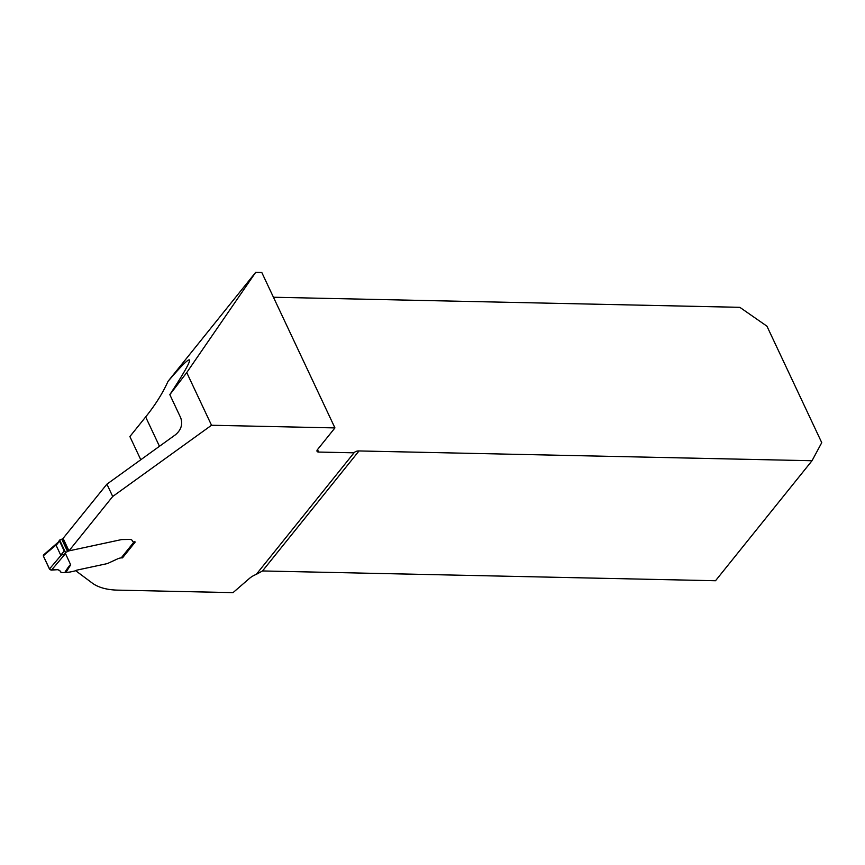 <?xml version="1.0" encoding="UTF-8"?>
<svg xmlns="http://www.w3.org/2000/svg" width="865" height="865" viewBox="0 0 865 865"><rect width="100%" height="100%" fill="white"/><g stroke="black" fill="none" stroke-linecap="round" stroke-linejoin="round"><path stroke-width="1.3" d="M140.79 459.748L129.88 436.565L145.655 416.952A215.709 106.222 154.8 0 0 168.015 381.368L255.662 272.367L261.803 272.507L334.939 427.916L211.525 425.256L112.71 496.478L68.973 550.864L121.716 539.555L129.815 539.436A5.86 2.887 -25.2 0 1 132.215 540.549A5.86 2.887 -25.2 0 1 132.345 540.949A3.903 1.925 154.8 0 0 132.421 541.231A3.903 1.925 -25.2 0 1 132.345 540.949A5.86 2.887 -25.2 0 0 132.215 540.549A5.86 2.887 -25.2 0 0 129.815 539.436L121.716 539.555L68.659 550.929L62.875 538.625L61.772 539.209A2.346 1.157 -25.2 0 1 60.269 539.825L59.674 540.063L65.308 552.043A1.568 0.962 -141.2 0 1 64.194 550.962L59.555 541.112A1.568 0.962 -141.2 0 1 59.566 540.16A1.568 0.962 -141.2 0 1 59.674 540.063M273.448 297.246L739.824 307.324L766.941 326.181L821.75 442.664L812.019 460.731L715.517 580.739L262.517 570.954L256.267 574.392L354.023 452.817L318.644 452.06A3.903 1.925 -25.2 0 1 317.044 451.314A3.903 1.925 -25.2 0 1 317.509 449.584L334.939 427.916M112.71 496.478L106.914 484.162L175.498 434.727C181.185 429.916 182.915 424.272 180.709 417.784L169.832 394.656L186.743 372.577L211.525 425.256M168.015 381.368C181.434 365.69 188.602 358.597 189.532 360.067C190.192 362.089 183.618 373.626 169.832 394.656M255.662 272.367L186.743 372.577M354.023 452.817A12.51 7.655 -141.2 0 1 359.018 450.946L812.019 460.731M134.659 541.717A1.568 0.962 -141.2 0 1 134.021 541.966A3.903 1.925 -25.2 0 1 132.421 541.231A3.903 1.925 154.8 0 0 134.021 541.966L135.254 541.998L122.473 557.893L121.781 557.709A1.568 0.962 38.8 0 0 121.889 557.611L134.453 541.977M121.781 557.709L121.219 557.893A6.25 3.082 154.8 0 0 117.478 558.931A6.25 3.082 -25.2 0 1 121.857 557.871M117.478 558.931L107.909 563.331L117.478 558.931M256.267 574.392A12.51 6.152 -25.2 0 0 249.38 578.469L233.031 592.633L117.716 590.135A78.153 38.482 154.8 0 1 92.198 583.021L75.569 570.619A3.838 1.892 -25.2 0 1 77.147 570.078L106.049 563.872A7.817 3.849 -25.2 0 0 107.433 563.504L107.433 563.504A7.817 3.849 -25.2 0 1 106.049 563.872L77.147 570.078A3.838 1.892 154.8 0 0 75.233 570.792A1.568 0.768 -25.2 0 1 74.455 571.073L70.022 572.024A1.568 0.768 -25.2 0 1 69.557 572.079L64.691 572.652C68.313 566.899 70.314 564.294 70.681 564.823L66.205 572.003M106.914 484.162L62.875 538.625M68.973 550.864L63.177 538.56M122.17 557.255L122.473 557.893M61.772 539.209L67.556 551.513A2.346 1.157 154.8 0 1 66.064 552.14L64.41 554.195L60.766 555.211L56.139 545.372L59.566 540.16M64.41 554.195L65.491 553.589L70.681 564.823M67.556 551.513L68.659 550.929M66.064 552.14L65.308 552.043M43.369 556.076L49.456 569.019L51.511 570.1C56.571 568.867 59.696 569.559 60.874 572.187L59.739 570.576L57.641 569.678L51.23 570.121L49.813 569.505L43.272 555.817L56.182 544.907M61.08 555.308L49.456 569.019M60.734 571.819L61.545 572.641L64.691 572.652M51.511 570.1L65.491 553.589M159.463 446.286L145.655 416.952M317.498 449.605L318.644 452.06M359.018 450.946L262.517 570.954M60.766 555.211L64.194 550.962M59.555 541.112L56.139 545.372M121.219 557.893L134.021 541.966M68.119 551.156L62.334 538.852M58.02 542.355L43.553 554.952"/></g></svg>
